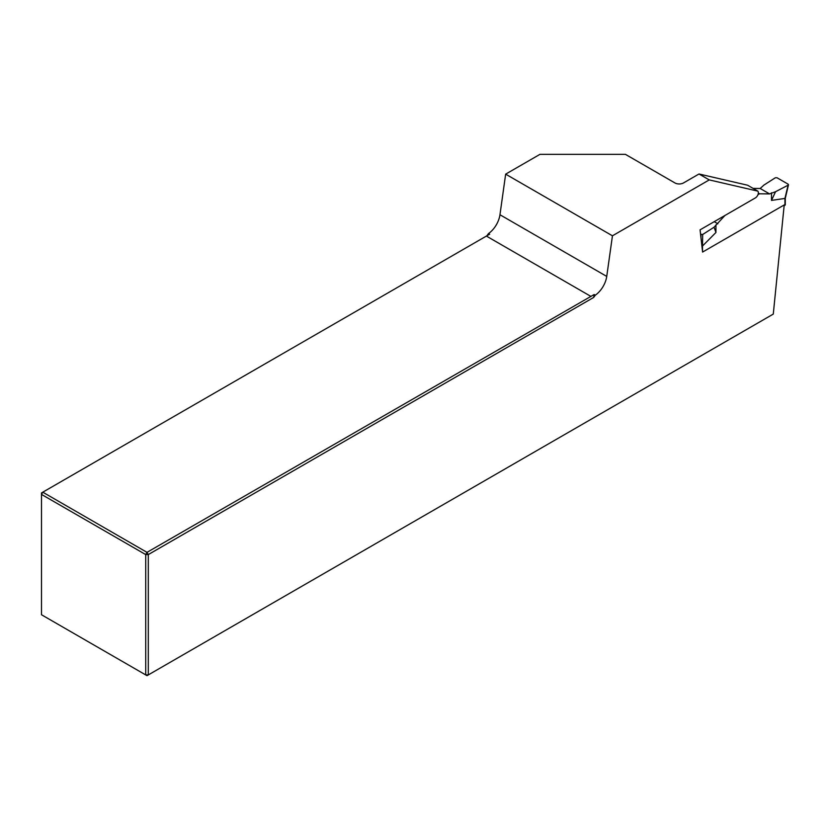 <?xml version="1.0" encoding="UTF-8"?>
<svg xmlns="http://www.w3.org/2000/svg" width="830" height="830" viewBox="0 0 830 830"><rect width="100%" height="100%" fill="white"/><g stroke="black" fill="none" stroke-linecap="round" stroke-linejoin="round"><path stroke-width="1.25" d="M757.852 191.139L709.256 179.903L612.447 235.803L505.657 174.144L539.967 154.339L625.395 154.339L674.946 182.942A6.038 3.486 180 0 0 683.495 182.942L699.005 173.989L747.602 185.215L757.852 191.139A4.233 2.438 -60 0 1 757.987 194.594A4.233 2.438 -60 0 1 755.352 197.924L700.074 229.837L702.595 252.061L784.215 204.937L773.28 314.093L148.29 674.925L145.717 674.925L145.717 554.575L41.5 494.41L41.5 614.75L147.003 675.662L148.29 674.925L148.29 554.575L145.717 554.575L147.003 552.355L594.155 294.526L593.668 297.441L148.29 554.575L147.003 552.355L42.787 492.19L486.39 236.073L590.618 296.237M612.447 235.803L606.74 276.411A18.125 10.458 -60 0 1 595.297 295.179L593.668 297.441M709.256 179.903L699.005 173.989M488.517 233.531L489.659 234.185L486.888 235.782L488.517 233.531A18.125 10.458 -60 0 0 499.961 214.752L505.657 174.144M595.297 295.179L594.155 294.526M489.659 234.185L486.39 236.073M41.5 492.927L42.787 492.19L41.5 494.41L41.5 492.927M785.294 198.277L785.294 204.771A1.204 0.695 180 0 1 784.931 205.259L784.132 205.726M757.946 194.708L759.523 193.795L769.576 193.909L775.552 191.709L788.106 185.183L788.147 184.177L777.025 177.765L775.365 177.745L763.994 185.028L760.187 188.483L753.111 188.4M769.576 193.909L760.187 188.483M759.523 193.795L758.33 193.1M784.931 205.259L784.931 198.422L771.495 200.404L775.552 191.709M784.931 198.422L788.106 185.183M771.495 200.404L771.495 192.799M724.974 215.458L714.049 227.213L702.678 234.506L700.572 234.236M702.502 251.2L702.502 246.022L715.937 232.483L715.937 224.878M702.502 246.022L702.678 234.506M717.857 223.768L714.225 221.672M715.937 232.483L714.049 227.213M606.74 276.411L499.961 214.752M701.008 234.485L700.935 237.432M788.49 184.758L785.284 198.297"/></g></svg>

